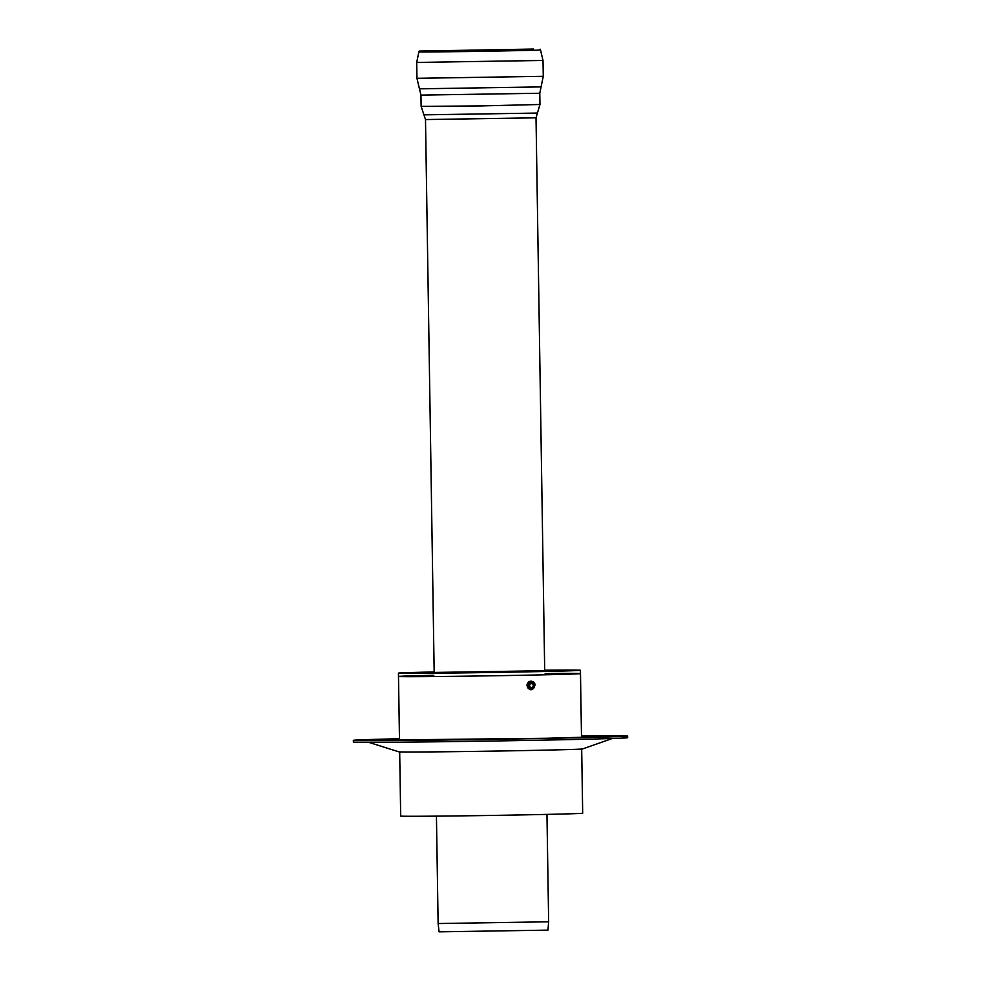 <?xml version="1.0" encoding="UTF-8"?>
<svg xmlns="http://www.w3.org/2000/svg" width="981" height="981" viewBox="0 0 981 981"><rect width="100%" height="100%" fill="white"/><g stroke="black" fill="none" stroke-linecap="round" stroke-linejoin="round"><path stroke-width="1.47" d="M434.178 672.451L544.7 670.71M436.251 672.414L542.628 670.746M531.212 682.997A2.489 2.22 90.1 0 0 528.894 685.535A2.489 2.22 90.1 0 0 531.212 687.975M434.178 672.525L544.7 670.783M433.81 675.284A91.012 0.797 -0.9 0 0 398.494 676.461A91.012 0.797 -0.9 0 0 408.28 676.669A91.012 0.797 -0.9 0 0 510.598 675.48A91.012 0.797 -0.9 0 0 580.494 673.604A91.012 0.797 -0.9 0 0 545.166 673.53M434.166 671.948A91.012 0.797 -0.9 0 0 398.445 673.138A91.012 0.797 -0.9 0 0 408.231 673.346A91.012 0.797 -0.9 0 0 510.537 672.157A91.012 0.797 -0.9 0 0 580.433 670.281A91.012 0.797 -0.9 0 0 544.7 670.207M368.66 742.31L398.789 751.814A91.932 0.797 -0.9 0 0 490.696 751.152A91.932 0.797 -0.9 0 0 582.567 748.932L612.377 738.485M399.475 738.73A137.132 1.202 -0.9 0 0 353.368 740.348L353.393 742.004A137.132 1.202 -0.9 0 0 490.537 741.047A137.132 1.202 -0.9 0 0 627.632 737.7L627.607 736.032A137.132 1.202 -0.9 0 0 612.867 735.725A137.132 1.202 -0.9 0 0 581.463 735.86M353.368 740.348A137.132 1.202 -0.9 0 0 490.5 739.392A137.132 1.202 -0.9 0 0 627.607 736.032M399.684 751.887L400.689 816.069A91.012 0.797 -0.9 0 0 410.475 816.278A91.012 0.797 -0.9 0 0 512.793 815.076A91.012 0.797 -0.9 0 0 582.689 813.212L581.672 749.03M399.5 740.348L398.494 676.461A91.012 0.797 -0.9 0 0 408.28 676.669A91.012 0.797 -0.9 0 0 510.598 675.48A91.012 0.797 -0.9 0 0 580.494 673.604L580.433 670.281M439.083 931.84L547.95 930.123L548.649 921.797L438.127 923.538L439.083 931.84M533.639 49.05L479.684 50.669L419.218 51.086L533.639 49.05M447.876 51.086L511.493 50.08M529.078 685.535A2.489 2.22 -89.9 0 1 533.529 685.437A2.489 2.22 -89.9 0 1 529.078 685.535M533.345 685.449A2.072 1.852 90.1 0 0 530.537 683.708A2.072 1.852 90.1 0 0 530.598 687.301A2.072 1.852 90.1 0 0 533.345 685.449M534.67 685.412A3.985 3.556 -89.9 0 1 529.397 688.969A3.985 3.556 -89.9 0 1 529.286 682.077A3.985 3.556 -89.9 0 1 534.67 685.412M530.929 689.459A3.985 3.556 -89.9 0 1 527.189 685.486A3.985 3.556 -89.9 0 1 530.942 681.513M613.419 736.351A122.944 1.067 -0.9 0 0 600.2 736.069A122.944 1.067 -0.9 0 0 581.475 736.13M399.475 738.987A122.944 1.067 -0.9 0 0 367.568 740.214M399.475 738.889A123.496 1.079 -0.9 0 0 392.057 740.385A123.496 1.079 -0.9 0 0 546.172 738.276A123.496 1.079 -0.9 0 0 581.475 736.032M544.7 670.845L536.018 117.818L425.496 119.559L434.178 672.574M540.139 49.185L540.506 49.945L535.957 50.227L479.697 51.429L423.424 51.993L418.875 51.858L419.218 51.086M541.095 86.904L419.451 88.817L420.947 95.108L539.783 93.244L543.266 76.322L543.008 60.442L416.704 62.428L418.875 51.858M543.266 76.322L416.95 78.308L416.704 62.428M539.783 93.244L539.967 104.489L480.555 105.936L421.131 106.353L420.947 95.108M536.018 117.818L537.429 113.06L423.939 114.851L421.131 106.353M531.113 687.975L531.297 687.975C531.984 688.429 532.732 687.583 533.578 685.437L531.126 682.997M534.903 685.412C535.687 680.961 527.619 678.693 526.956 685.584C529.703 691.176 532.352 691.127 534.903 685.412M398.494 676.461L398.445 673.138M367.605 740.238L546.172 738.276L613.37 736.375M581.5 737.491L580.494 673.604M436.435 816.143L438.127 923.538M546.957 814.402L548.649 921.797M543.008 60.442L540.506 49.945M419.451 88.817L416.95 78.308M537.429 113.06L539.967 104.489M425.496 119.559L423.939 114.851"/></g></svg>
